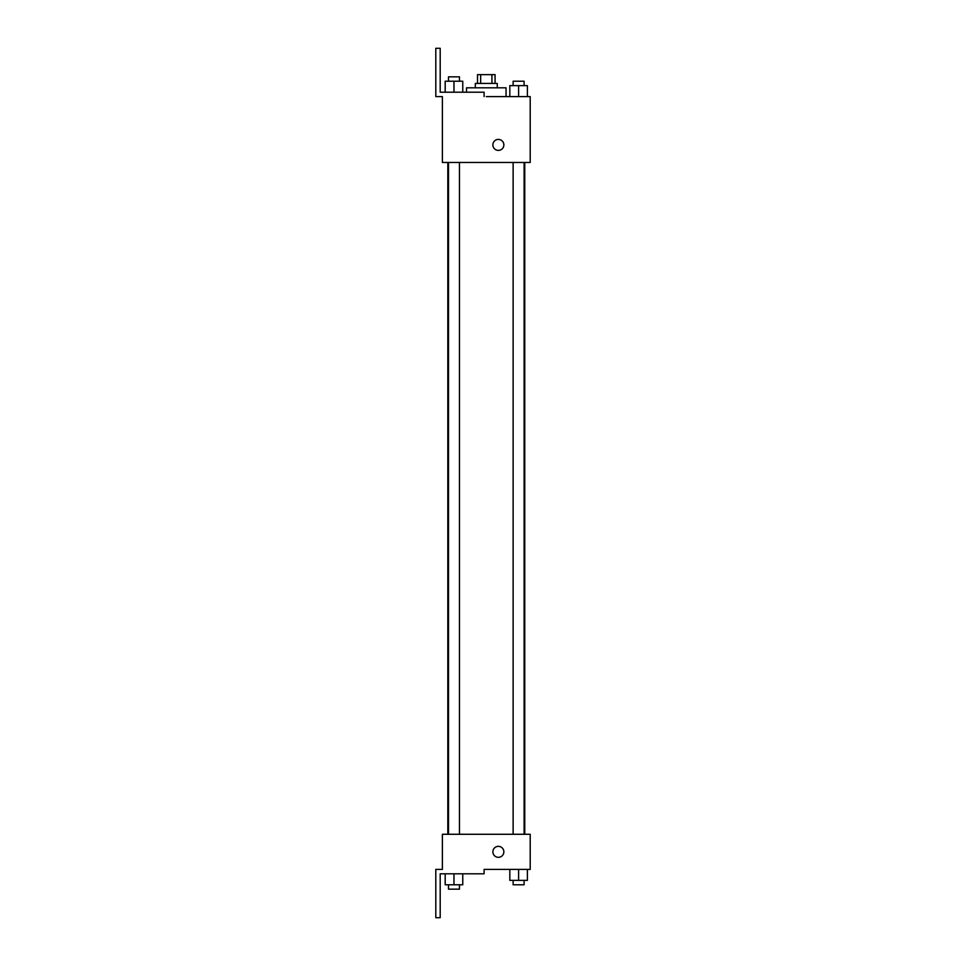<?xml version="1.0" encoding="UTF-8"?>
<svg xmlns="http://www.w3.org/2000/svg" width="966" height="966" viewBox="0 0 966 966"><rect width="100%" height="100%" fill="white"/><g stroke="black" fill="none" stroke-linecap="round" stroke-linejoin="round"><path stroke-width="1.45" d="M480.657 83.426L480.657 74.648L477.506 74.648L477.506 83.426M480.657 74.648L495.075 74.648L495.075 83.426M491.923 83.426L491.923 74.648M475.32 87.821L475.32 83.426L497.273 83.426L497.273 87.821M518.609 96.6L518.609 85.624L509.831 85.624L509.831 96.6L506.051 96.6L506.051 87.821L466.53 87.821L466.53 92.205M486.296 96.6L530.201 96.6L527.388 96.6L527.388 85.624L518.609 85.624M492.877 144.9A5.494 5.494 0 0 1 501.113 140.142A5.494 5.494 0 0 1 501.113 149.658A5.494 5.494 0 0 1 492.877 144.9M484.099 96.6L484.099 92.205L440.194 92.205L440.194 48.3L435.799 48.3L435.799 96.6L442.38 96.6L442.38 162.469L530.201 162.469L530.201 96.6M442.38 834.274L530.201 834.274L530.201 869.4L484.099 869.4L484.099 873.795L440.194 873.795L440.194 917.7L435.799 917.7L435.799 869.4L442.38 869.4L442.38 834.274M492.877 851.831A5.494 5.494 0 0 1 501.113 847.085A5.494 5.494 0 0 1 501.113 856.588A5.494 5.494 0 0 1 492.877 851.831M509.831 869.4L509.831 880.376L527.388 880.376L527.388 869.4L527.388 880.376M518.609 880.376L518.609 869.4M524.103 880.376L524.103 884.771L513.127 884.771L513.127 880.376M445.193 873.795L445.193 884.771L462.762 884.771L462.762 873.795L462.762 884.771M453.972 884.771L453.972 873.795M459.466 884.771L459.466 889.155L448.49 889.155L448.49 884.771M527.388 96.6L527.388 85.624M524.103 85.624L524.103 81.229L513.127 81.229L513.127 85.624M445.193 92.205L445.193 81.229L462.762 81.229L462.762 92.205L462.762 81.229M453.972 92.205L453.972 81.229M459.466 81.229L459.466 76.845L448.49 76.845L448.49 81.229M524.755 834.274L524.755 162.469M447.826 834.274L447.826 162.469M513.127 162.469L513.127 834.274M524.103 162.469L524.103 834.274M459.466 834.274L459.466 162.469M448.49 834.274L448.49 162.469"/></g></svg>
